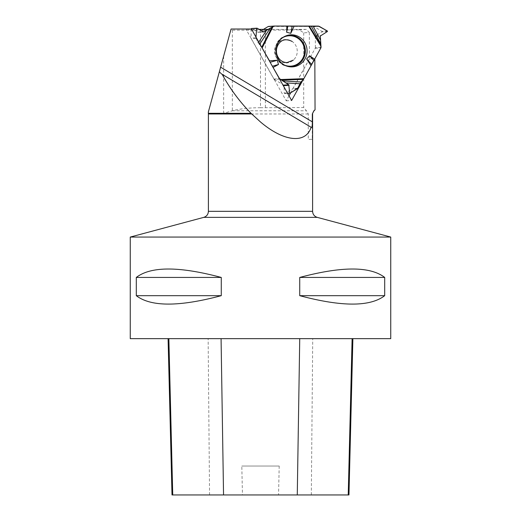 <?xml version="1.0" encoding="UTF-8"?>
<svg xmlns="http://www.w3.org/2000/svg" width="521" height="521" viewBox="0 0 521 521"><rect width="100%" height="100%" fill="white"/><g stroke="black" fill="none" stroke-linecap="round" stroke-linejoin="round"><path stroke-width="0.39" stroke-dasharray="2.6 1.95" d="M321.034 47.32L315.387 47.691A1.146 1.107 86.3 0 1 315.238 48.264L292.965 88.511A1.302 1.257 86.3 0 1 292.489 88.993L297.387 88.674M274.32 26.05L268.673 26.421L313.57 26.421A1.302 1.257 86.3 0 1 314.215 26.604L319.113 26.284M315.387 47.691L315.335 36.34A0.625 0.606 -93.7 0 1 315.628 35.806L321.939 31.885L327.39 31.534M327.39 31.013L321.939 31.371L314.215 26.604M285.977 62.956A11.729 11.332 86.3 0 0 293.356 60.117A11.729 11.332 86.3 0 0 292.138 41.452A11.729 11.332 86.3 0 0 275.062 47.841A11.729 11.332 86.3 0 0 285.977 62.956M258.24 42.924L261.535 46.968L258.24 42.924L256.091 38.437L256.006 37.134L256.091 38.437L258.24 42.924L258.794 42.084M279.582 79.075L274.267 79.42A1.146 1.107 86.3 0 1 273.864 79.003L251.239 38.749A1.302 1.257 86.3 0 1 251.063 38.079L255.961 37.759M272.255 66.271L269.748 61.569L272.366 66.239M274.267 79.42L283.789 85.092A0.625 0.606 -93.7 0 1 284.095 85.626L284.238 93.259L287.442 93.051M290.125 93.161L284.674 93.519L292.489 88.993M263.45 29.365L258.65 32.243A0.625 0.606 -93.7 0 1 258.051 32.25L251.591 28.531L257.042 28.18M251.161 29.02L251.063 38.079M321.939 31.371L321.939 31.885M284.674 93.519L284.238 93.259M265.391 107.541L265.391 30.218L260.5 30.238L260.5 107.717L303.704 107.541L306.459 110.771L308.276 113.962L308.276 139.491L312.261 139.231L312.261 113.962L314.078 110.771M299.249 29.827L306.309 29.365L309.337 32.491L303.704 32.862L299.249 29.827L265.391 30.218M303.704 32.862L303.704 107.541M260.5 107.717C249.52 107.736 240.142 108.759 232.373 110.771L223.652 113.304L208.348 113.304M208.348 112.015L230.764 30.153L260.5 30.238M230.764 30.153L231.077 29.02M258.95 29.365L246.075 29.365L251.448 29.02M306.309 29.365L267.918 29.365M309.337 32.491L309.454 58.899L314.827 58.554L314.137 59.804M311.271 64.975L303.189 79.583M130.257 237.062L390.743 237.062M130.257 338.657L390.743 338.657M384.7 277.439L384.7 295.674C370.125 306.895 341.802 306.895 299.731 295.674L299.731 277.439C341.802 266.211 370.125 266.211 384.7 277.439L299.731 277.439M221.269 277.439L221.269 295.674C179.198 306.895 150.875 306.895 136.3 295.674L136.3 277.439C150.875 266.211 179.198 266.211 221.269 277.439L136.3 277.439M352.111 338.657L168.081 338.657L352.111 338.657M172.008 494.95L242.46 494.95L241.809 466.035L279.204 466.035L241.809 466.035M279.204 466.035L278.553 494.95L348.959 494.95M278.553 494.95L242.46 494.95M384.7 295.674L299.731 295.674M221.269 295.674L136.3 295.674M312.261 139.231L308.276 139.491M289.012 95.844L286.25 100.84L246.075 29.365M309.454 58.899L290.685 92.816M286.25 100.84L291.623 100.488M297.817 88.192L292.965 88.511M315.238 48.264L320.89 47.893M318.422 26.102L313.57 26.421M315.628 35.806L320.623 35.48M315.335 36.34L320.311 36.014M284.518 65.112A15.22 14.699 -93.7 0 1 275.212 51.924A15.22 14.699 -93.7 0 1 282.727 37.642M256.091 38.437L251.239 38.749M273.864 79.003L279.341 78.645M258.051 32.25L263.046 31.924M258.65 32.243L263.105 31.957M287.905 66.434A15.682 15.148 -93.7 0 1 287.26 66.31A15.682 15.148 -93.7 0 1 275.101 51.931A15.682 15.148 -93.7 0 1 285.293 36.092A15.682 15.148 -93.7 0 1 285.918 35.89M259.836 43.94L259.367 44.656M232.373 110.771L306.459 110.771M208.4 211.324L312.6 211.324M308.276 113.962L208.4 113.962M312.6 113.962L312.261 113.962M209.553 494.95L208.14 338.657M311.324 494.95L312.73 338.657M317.23 217.361L203.77 217.361M223.652 56.138L223.652 113.304M232.333 30.172L232.333 110.778M263.365 32.002L258.383 32.328M286.537 35.656L285.293 36.092C270.855 40.228 272.411 64.083 287.26 66.31L288.549 66.584M284.551 93.559L287.612 93.357M221.34 73.826L311.35 127.482"/><path stroke-width="0.78" d="M287.442 93.051L290.125 93.161L297.817 88.192L299.927 83.751L303.847 78.684L320.89 47.893A1.146 1.107 -93.7 0 0 321.034 47.32L320.311 36.014L327.39 31.534L327.39 31.013L319.113 26.284L274.32 26.05A1.146 1.107 -93.7 0 0 273.766 26.206L268.12 26.571L263.45 29.365M287.839 26.07L286.661 32.263L286.856 26.05L318.422 26.102L327.39 31.013L327.39 31.534L320.311 36.014L320.89 47.893L303.847 78.684L301.04 82.005L297.387 88.674L290.125 93.161L289.689 92.901L288.764 84.767L279.51 78.632L272.652 66.747L279.51 78.632A1.146 1.107 -93.7 0 0 279.92 79.049L279.582 79.075M269.5 60.827L261.535 46.968L269.5 60.827L277.296 60.247L278.488 64.487L273.193 67.391M289.689 92.901L288.764 84.767L279.92 79.049M286.856 26.05L274.32 26.05L263.626 31.924L257.042 28.18L256.612 28.44L256.006 37.134L256.612 28.44L251.435 28.499L257.042 28.18L263.365 32.002L273.766 26.206M268.673 26.421A1.146 1.107 86.3 0 0 268.12 26.571M291.643 66.903A16.047 15.5 86.3 0 0 306.856 48.251A16.047 15.5 86.3 0 0 286.537 35.656A16.047 15.5 86.3 0 0 276.104 51.866A16.047 15.5 86.3 0 0 288.549 66.584A16.047 15.5 86.3 0 0 291.643 66.903M311.512 64.233L306.622 58.997L309.565 55.825L313.746 60.293M314.664 59.133L309.565 55.825M294.183 26.05L290.803 33.331L286.661 32.263M292.183 26.07L290.803 33.331M311.037 65.698L306.622 58.997M270.152 62.292L277.296 60.247M272.366 66.239L278.488 64.487M303.189 79.583L291.623 100.488L251.448 29.02L231.077 29.02L208.348 112.015L208.348 113.304L251.024 113.304L260.5 121.986C283.893 141.829 305.886 144.122 311.115 127.261L311.35 127.482M267.918 29.365L258.95 29.365M312.326 113.962L313.844 110.993L315.049 109.807L313.87 110.771L312.326 113.962L312.313 121.842C312.359 126.147 311.962 127.958 311.115 127.261L221.373 73.845L219.367 71.774M314.137 59.804L311.271 64.975M314.827 58.84L315.049 109.807M260.5 237.062L130.257 237.062L203.77 217.361C206.674 216.391 208.218 214.378 208.4 211.324L312.6 211.324C312.782 214.378 314.326 216.391 317.23 217.361L390.743 237.062L260.5 237.062M130.257 237.062L130.257 338.657L390.743 338.657L390.743 237.062M136.3 277.439L136.3 295.674C150.875 306.895 179.198 306.895 221.269 295.674L221.269 277.439C179.198 266.211 150.875 266.211 136.3 277.439L221.269 277.439M299.731 277.439L299.731 295.674C341.802 306.895 370.125 306.895 384.7 295.674L384.7 277.439C370.125 266.211 341.802 266.211 299.731 277.439L384.7 277.439M352.886 338.657L348.959 494.95L172.008 494.95L168.081 338.657M299.731 295.674L384.7 295.674M136.3 295.674L221.269 295.674M251.024 113.304C239.647 101.732 230.002 88.694 222.083 74.19M290.685 92.816L289.012 95.844M282.727 37.642A15.22 14.699 -93.7 0 1 304.095 47.183A15.22 14.699 -93.7 0 1 289.943 66.187A15.22 14.699 -93.7 0 1 284.518 65.112M284.095 85.626L289.09 85.301M283.789 85.092L288.764 84.767M263.105 31.957L263.626 31.924M285.918 35.89A15.682 15.148 -93.7 0 1 305.202 48.733A15.682 15.148 -93.7 0 1 290.282 66.629A15.682 15.148 -93.7 0 1 287.905 66.434M309.305 26.057L320.943 45.184M320.63 43.621L311.284 26.115M308.666 26.05L321.027 46.382M272.984 26.675L262.2 47.841M303.847 78.684L280.702 79.518M313.082 26.128L320.324 39.7M303.404 79.342L281.627 80.123M282.649 80.937L301.04 82.005M299.927 83.751L285.671 82.93M261.75 47.196L271.897 27.281M270.269 28.088L259.836 43.94M258.794 42.084L266.7 30.081M208.348 113.304L208.4 113.962L251.728 113.962M220.624 67.189L312.313 121.842M297.27 494.95L299.738 338.657M348.23 494.95L352.111 338.657M223.548 494.95L221.073 338.657M172.738 494.95L168.856 338.657M203.77 217.361L317.23 217.361M293.356 60.117L286.928 62.624C282.219 62.305 278.95 59.824 277.133 55.18C275.993 51.625 276.254 48.277 277.914 45.145C281.066 39.589 285.808 38.359 292.138 41.452M268.602 26.421L274.248 26.05M287.612 93.357L290.008 93.2M208.4 113.962L208.4 211.324M312.6 113.962L312.6 211.324"/></g></svg>
